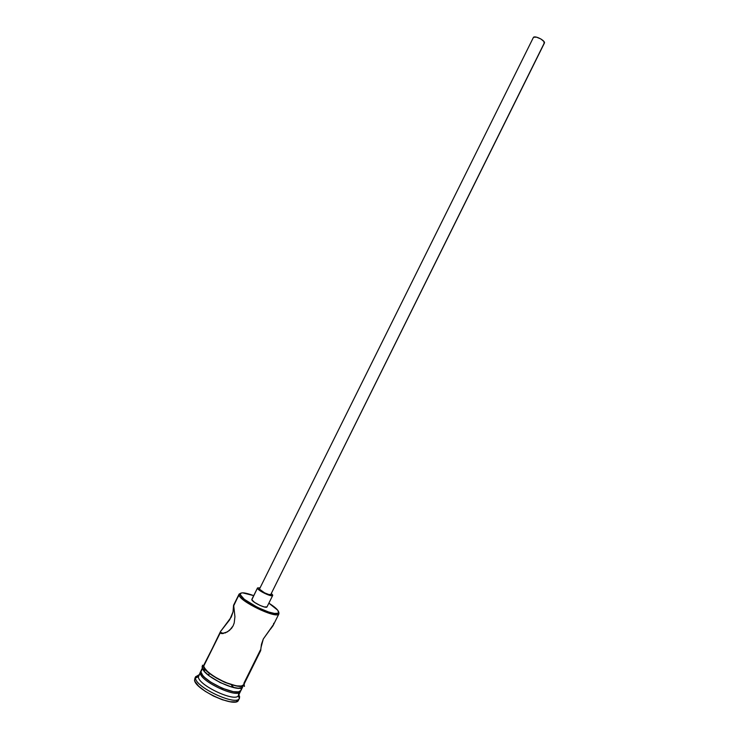 <?xml version="1.0" encoding="UTF-8"?>
<svg xmlns="http://www.w3.org/2000/svg" width="739" height="739" viewBox="0 0 739 739"><rect width="100%" height="100%" fill="white"/><g stroke="black" fill="none" stroke-linecap="round" stroke-linejoin="round"><path stroke-width="1.11" d="M239.057 595.034L240.147 594.23C240.646 592.013 245.163 592.484 253.699 595.634L242.604 592.835L241.099 593.038L240.203 594.599L244.323 599.32L257.468 607.384L268.617 612.003L274.446 613.425L277.91 613.259L278.585 612.585L277.735 610.211L268.857 603.163C274.372 606.617 277.596 609.416 278.52 611.559L278.178 613.111C274.603 617 240.702 600.484 240.203 594.599L239.057 595.034L239.113 594.082L240.665 593.251L239.002 594.646L233.727 605.758L234.928 616.732L234.208 622.922L233.108 625.85L229.515 630.404L225.34 632.907L220.85 633.332L220.37 632.612L222.67 633.6L220.37 632.612L220.536 631.503L231.27 617.074L233.034 611.864L233.552 605.278L239.057 595.034C239.547 601.158 274.843 618.349 278.538 614.275L278.899 612.649L278.363 613.721L278.899 612.649L278.917 613.841C277.652 619.476 239.658 601.574 239.057 595.034M259.426 589.131L533.503 37.255L259.426 589.131C259.758 590.96 270.446 596.004 270.797 594.498L268.774 594.498L264.571 592.854L259.426 589.131M544.052 43.49L270.807 594.479L544.375 43.139C545.835 40.978 535.618 35.444 533.503 37.255L536.523 37.172L540.883 38.973L544.006 41.596L544.052 43.49M251.842 599.754L257.532 587.921L259.934 587.838L257.532 587.911L251.842 599.754C252.202 602.285 266.493 609.001 267.01 606.885L264.285 606.959L260.174 605.49L254.558 602.405L251.842 599.754M271.305 593.482L272.691 595.44C272.22 597.454 257.948 590.72 257.532 588.29L260.276 590.886L267.37 594.572L272.423 595.662L272.682 595.034L271.305 593.482M273.689 623.818L273.624 623.3M260.969 647.697L263.296 638.995L273.606 624.372M260.627 650.551L261.467 644.269L263.296 638.995L269.643 630.164M200.306 672.97L201.082 672.675L200.306 672.97L200.509 671.742L198.394 676.822L198.514 675.779L195.641 676.785L195.502 677.931L198.394 676.822L200.306 672.97C199.983 681.192 237.302 698.697 240.286 691.759L240.406 691.538C238.226 699.029 200.001 681.367 200.306 672.97M205.987 670.162L203.668 670.171L205.987 670.162M203.576 670.024L205.534 669.645M238.494 700.166L235.861 701.838L230.152 701.754L222.273 699.722L213.479 696.036L205.193 691.279L198.726 686.235L195.114 681.7L194.542 679.852L195.502 677.931C195.013 687.094 236.138 706.327 239.325 698.466L239.113 695.085M198.976 674.827L195.641 676.785M207.576 674.448L208.666 674.689L207.576 674.448M231.695 685.7L233.977 687.547L231.695 685.7M203.946 664.832L220.37 632.612L203.752 666.051L204.306 667.677L207.659 671.714L213.58 676.25L225.183 682.402L236.295 685.866L241.468 686.041L243.833 684.628C241.727 691.963 203.53 674.273 203.752 666.051L220.749 631.023M260.414 649.951L243.962 683.122L243.898 684.48M200.417 671.963L202.662 668.241L200.879 671.816L202.726 675.409L204.768 677.543L210.67 682.106L222.263 688.268L233.404 691.695L238.595 691.843L240.979 690.383M204.934 668.989L203.844 669.072M200.509 671.742L198.394 676.822C198.043 685.312 236.277 702.955 238.503 695.381L240.406 691.538M239.621 696.535L239.445 698.263C236.997 706.632 195.031 687.261 195.502 677.931L195.733 676.573L194.782 678.485M202.837 666.578L202.606 667.89C201.682 666.901 201.923 666.236 203.308 665.894L203.308 665.894C201.923 666.236 201.682 666.901 202.606 667.89C202.292 675.742 238.161 693.071 242.623 687.233M203.558 665.968L205.442 669.543L210.218 673.959L217.164 678.513L225.192 682.476L232.997 685.21L239.334 686.291L243.233 685.57L244.221 683.843C245.366 693.302 203.465 674.947 203.558 665.968L204.333 664.047M238.669 693.819L238.392 695.575C235.445 702.66 198.024 685.145 198.394 676.822L195.502 677.931L194.542 679.852C194.052 689.238 236.018 708.599 238.494 700.184L239.445 698.263M241.043 690.235L241.126 688.859M200.879 671.816C200.592 680.185 238.808 697.847 240.979 690.392L242.475 687.362M202.606 667.89L204.481 671.483L209.248 675.908L220.157 682.568L232.028 687.159L238.374 688.231L242.281 687.501M270.326 629.351L272.977 625.785L278.917 613.841M243.824 684.637L260.719 650.551L260.922 648.334M233.358 609.647L233.727 605.758L234.928 616.732L234.208 622.922L233.108 625.85L231.492 628.381L227.4 631.891L221.912 633.628L220.85 633.332L220.361 632.224L223.326 633.508M220.536 631.503L229.737 619.716L233.034 611.864M533.115 38.031L259.657 588.678M278.899 612.649L278.548 611.633M208.435 675.16L208.888 674.245L208.435 675.16M209.054 675.658L208.888 674.245L209.054 675.658M239.002 594.646L240.147 594.23M251.851 599.366L257.532 587.921M233.552 605.278L239.113 594.082M201.082 670.587L202.458 667.816M203.539 665.599C202.024 664.906 201.941 665.008 203.317 665.894L204.685 668.656C208.5 672.933 214.975 677.386 224.111 682.023C233.256 685.321 239.177 686.716 241.856 686.208L244.332 685.57C244.655 686.725 244.369 686.679 243.464 685.413M239.325 698.466L238.392 695.575M240.286 691.759L240.129 691.279M267.01 606.885L272.691 595.44M278.538 614.275L278.178 613.111"/></g></svg>
